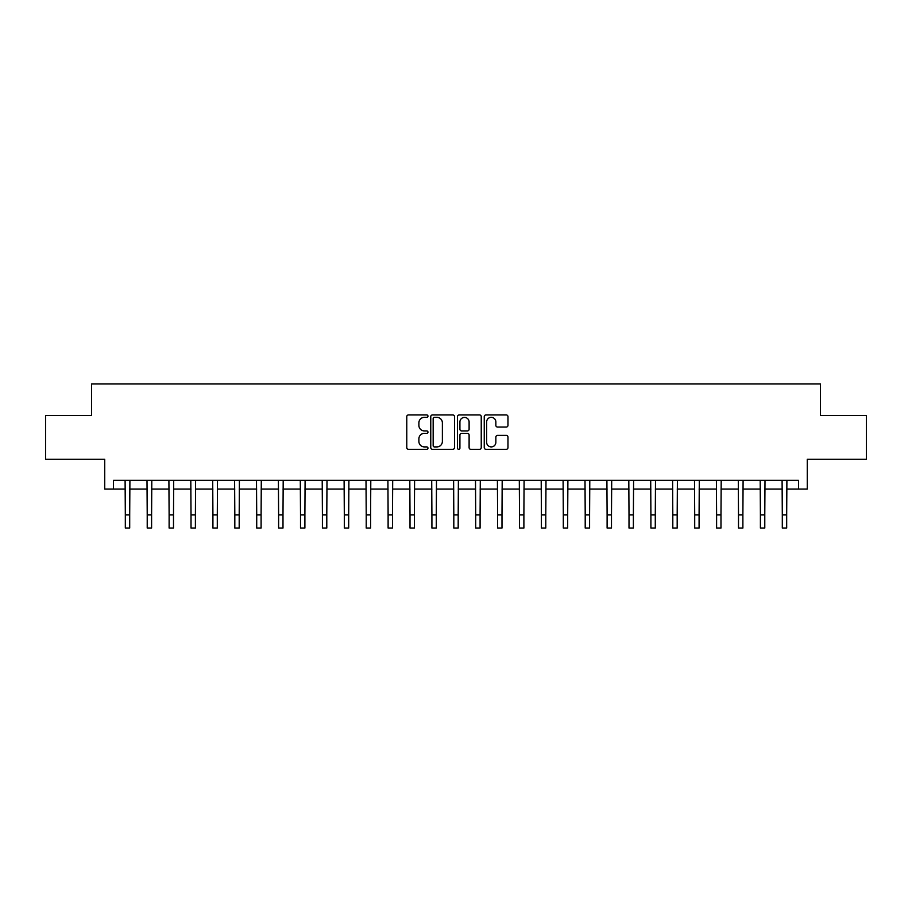 <?xml version="1.0" encoding="UTF-8"?>
<svg xmlns="http://www.w3.org/2000/svg" width="912" height="912" viewBox="0 0 912 912"><rect width="100%" height="100%" fill="white"/><g stroke="black" fill="none" stroke-linecap="round" stroke-linejoin="round"><path stroke-width="1.37" d="M427.967 416.134A1.208 1.208 0 0 0 426.77 414.937L408.496 414.937A1.721 1.721 0 0 0 406.775 416.647L406.775 447.61A1.721 1.721 0 0 0 408.496 449.331L426.77 449.331A1.208 1.208 0 0 0 427.967 448.123A1.208 1.208 0 0 0 426.77 446.914L424.399 446.914A5.506 5.506 0 0 1 418.893 441.419L418.893 438.832A5.506 5.506 0 0 1 424.399 433.337L426.77 433.337A1.208 1.208 0 0 0 427.967 432.128A1.208 1.208 0 0 0 426.77 430.92L424.399 430.92A5.506 5.506 0 0 1 418.893 425.425L418.893 422.837A5.506 5.506 0 0 1 424.399 417.343L426.77 417.343A1.208 1.208 0 0 0 427.967 416.134M506.263 427.055A1.721 1.721 0 0 0 507.973 425.334L507.973 416.647A1.721 1.721 0 0 0 506.263 414.937L485.971 414.937A1.721 1.721 0 0 0 484.249 416.647L484.249 447.61A1.721 1.721 0 0 0 485.971 449.331L506.263 449.331A1.721 1.721 0 0 0 507.973 447.61L507.973 437.122A1.721 1.721 0 0 0 506.263 435.4L497.576 435.4A1.721 1.721 0 0 0 495.854 437.122L495.854 442.32A4.606 4.606 0 0 1 491.249 446.914A4.606 4.606 0 0 1 486.655 442.32L486.655 421.937A4.606 4.606 0 0 1 491.249 417.343A4.606 4.606 0 0 1 495.854 421.937L495.854 425.334A1.721 1.721 0 0 0 497.576 427.055L506.263 427.055M113.487 489.071L113.487 480.305L798.513 480.305L798.513 489.071L807.268 489.071L807.268 459.283L866.4 459.283L866.4 415.484L820.412 415.484L820.412 383.952L91.588 383.952L91.588 415.484L45.6 415.484L45.6 459.283L104.732 459.283L104.732 489.071L125.32 489.071M454.495 416.647A1.721 1.721 0 0 0 452.774 414.937L432.482 414.937A1.721 1.721 0 0 0 430.76 416.647L430.76 447.61A1.721 1.721 0 0 0 432.482 449.331L452.774 449.331A1.721 1.721 0 0 0 454.495 447.61L454.495 416.647M459.226 414.937L479.518 414.937A1.721 1.721 0 0 1 481.24 416.647L481.24 447.61A1.721 1.721 0 0 1 479.518 449.331L470.831 449.331A1.721 1.721 0 0 1 469.11 447.61L469.11 435.058A1.721 1.721 0 0 0 467.389 433.337L461.632 433.337A1.721 1.721 0 0 0 459.91 435.058L459.91 448.123A1.208 1.208 0 0 1 458.713 449.331A1.208 1.208 0 0 1 457.505 448.123L457.505 416.647A1.721 1.721 0 0 1 459.226 414.937M129.698 489.071L147.22 489.071M151.597 489.071L169.119 489.071M173.497 489.071L191.018 489.071M195.396 489.071L212.918 489.071M217.295 489.071L234.817 489.071M239.195 489.071L256.717 489.071M261.094 489.071L278.616 489.071M282.994 489.071L300.515 489.071M304.893 489.071L322.415 489.071M326.792 489.071L344.314 489.071M348.692 489.071L366.214 489.071M370.591 489.071L388.113 489.071M392.491 489.071L410.012 489.071M414.39 489.071L431.912 489.071M436.289 489.071L453.811 489.071M458.189 489.071L475.711 489.071M480.088 489.071L497.61 489.071M501.988 489.071L519.509 489.071M523.887 489.071L541.409 489.071M545.786 489.071L563.308 489.071M567.686 489.071L585.208 489.071M589.585 489.071L607.107 489.071M611.485 489.071L629.006 489.071M633.384 489.071L650.906 489.071M655.283 489.071L672.805 489.071M677.183 489.071L694.705 489.071M699.082 489.071L716.604 489.071M720.982 489.071L738.503 489.071M742.881 489.071L760.403 489.071M764.78 489.071L782.302 489.071M786.68 489.071L798.513 489.071M434.374 417.343A1.208 1.208 0 0 0 433.166 418.54L433.166 445.717A1.208 1.208 0 0 0 434.374 446.914L436.871 446.914A5.506 5.506 0 0 0 442.377 441.419L442.377 422.837A5.506 5.506 0 0 0 436.871 417.343L434.374 417.343M469.11 422.028A4.606 4.606 0 0 0 464.516 417.422A4.606 4.606 0 0 0 459.91 422.028L459.91 429.21A1.721 1.721 0 0 0 461.632 430.92L467.389 430.92A1.721 1.721 0 0 0 469.11 429.21L469.11 422.028M125.104 480.305L125.32 514.915L129.698 514.915L129.903 480.305M125.32 514.915L125.32 528.048L129.698 528.048L129.698 514.915M147.003 480.305L147.22 514.915L151.597 514.915L151.802 480.305M147.22 514.915L147.22 528.048L151.597 528.048L151.597 514.915M168.902 480.305L169.119 514.915L173.497 514.915L173.702 480.305M169.119 514.915L169.119 528.048L173.497 528.048L173.497 514.915M190.802 480.305L191.018 514.915L195.396 514.915L195.601 480.305M191.018 514.915L191.018 528.048L195.396 528.048L195.396 514.915M212.701 480.305L212.918 514.915L217.295 514.915L217.501 480.305M212.918 514.915L212.918 528.048L217.295 528.048L217.295 514.915M234.601 480.305L234.817 514.915L239.195 514.915L239.4 480.305M234.817 514.915L234.817 528.048L239.195 528.048L239.195 514.915M256.5 480.305L256.717 514.915L261.094 514.915L261.299 480.305M256.717 514.915L256.717 528.048L261.094 528.048L261.094 514.915M278.399 480.305L278.616 514.915L282.994 514.915L283.199 480.305M278.616 514.915L278.616 528.048L282.994 528.048L282.994 514.915M300.299 480.305L300.515 514.915L304.893 514.915L305.098 480.305M300.515 514.915L300.515 528.048L304.893 528.048L304.893 514.915M322.21 480.305L322.415 514.915L326.792 514.915L326.998 480.305M322.415 514.915L322.415 528.048L326.792 528.048L326.792 514.915M344.109 480.305L344.314 514.915L348.692 514.915L348.897 480.305M344.314 514.915L344.314 528.048L348.692 528.048L348.692 514.915M366.008 480.305L366.214 514.915L370.591 514.915L370.796 480.305M366.214 514.915L366.214 528.048L370.591 528.048L370.591 514.915M387.908 480.305L388.113 514.915L392.491 514.915L392.696 480.305M388.113 514.915L388.113 528.048L392.491 528.048L392.491 514.915M409.807 480.305L410.012 514.915L414.39 514.915L414.595 480.305M410.012 514.915L410.012 528.048L414.39 528.048L414.39 514.915M431.707 480.305L431.912 514.915L436.289 514.915L436.495 480.305M431.912 514.915L431.912 528.048L436.289 528.048L436.289 514.915M453.606 480.305L453.811 514.915L458.189 514.915L458.394 480.305M453.811 514.915L453.811 528.048L458.189 528.048L458.189 514.915M475.505 480.305L475.711 514.915L480.088 514.915L480.293 480.305M475.711 514.915L475.711 528.048L480.088 528.048L480.088 514.915M497.405 480.305L497.61 514.915L501.988 514.915L502.193 480.305M497.61 514.915L497.61 528.048L501.988 528.048L501.988 514.915M519.304 480.305L519.509 514.915L523.887 514.915L524.092 480.305M519.509 514.915L519.509 528.048L523.887 528.048L523.887 514.915M541.204 480.305L541.409 514.915L545.786 514.915L545.992 480.305M541.409 514.915L541.409 528.048L545.786 528.048L545.786 514.915M563.103 480.305L563.308 514.915L567.686 514.915L567.891 480.305M563.308 514.915L563.308 528.048L567.686 528.048L567.686 514.915M585.002 480.305L585.208 514.915L589.585 514.915L589.79 480.305M585.208 514.915L585.208 528.048L589.585 528.048L589.585 514.915M606.902 480.305L607.107 514.915L611.485 514.915L611.701 480.305M607.107 514.915L607.107 528.048L611.485 528.048L611.485 514.915M628.801 480.305L629.006 514.915L633.384 514.915L633.601 480.305M629.006 514.915L629.006 528.048L633.384 528.048L633.384 514.915M650.701 480.305L650.906 514.915L655.283 514.915L655.5 480.305M650.906 514.915L650.906 528.048L655.283 528.048L655.283 514.915M672.6 480.305L672.805 514.915L677.183 514.915L677.399 480.305M672.805 514.915L672.805 528.048L677.183 528.048L677.183 514.915M694.499 480.305L694.705 514.915L699.082 514.915L699.299 480.305M694.705 514.915L694.705 528.048L699.082 528.048L699.082 514.915M716.399 480.305L716.604 514.915L720.982 514.915L721.198 480.305M716.604 514.915L716.604 528.048L720.982 528.048L720.982 514.915M738.298 480.305L738.503 514.915L742.881 514.915L743.098 480.305M738.503 514.915L738.503 528.048L742.881 528.048L742.881 514.915M760.198 480.305L760.403 514.915L764.78 514.915L764.997 480.305M760.403 514.915L760.403 528.048L764.78 528.048L764.78 514.915M782.097 480.305L782.302 514.915L786.68 514.915L786.896 480.305M782.302 514.915L782.302 528.048L786.68 528.048L786.68 514.915"/></g></svg>
